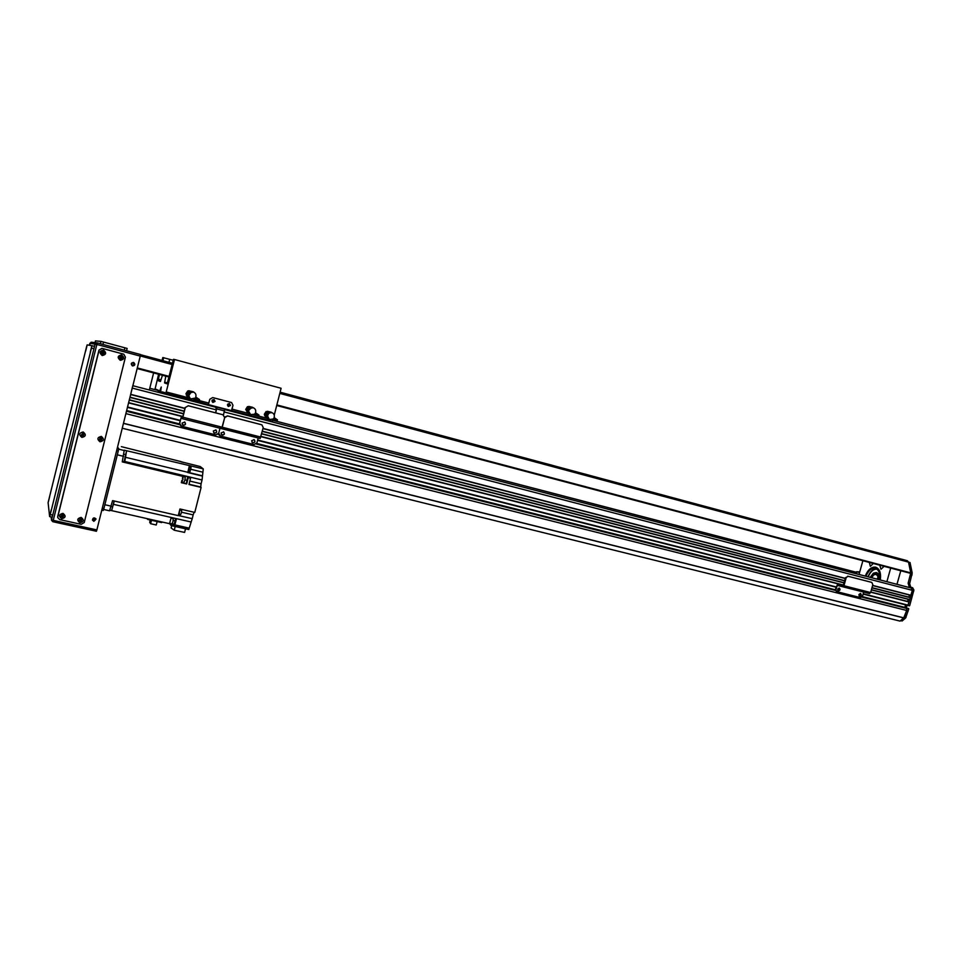 <?xml version="1.0" encoding="UTF-8"?>
<svg xmlns="http://www.w3.org/2000/svg" width="962" height="962" viewBox="0 0 962 962"><rect width="100%" height="100%" fill="white"/><g stroke="black" fill="none" stroke-linecap="round" stroke-linejoin="round"><path stroke-width="1.44" d="M911.134 587.998L224.759 409.584L911.098 587.986L912.361 590.343L910.81 595.394L872.582 585.557L910.81 595.394M909.403 595.033L908.886 597.125M910.22 597.486L871.993 587.662L910.292 597.703L909.595 599.687L871.356 589.898L909.607 599.687M908.188 599.326L907.683 601.418M909.018 601.767L870.766 592.015L909.018 601.767L907.887 605.459L863.106 594.083L909.427 605.844M904.809 607.491L905.555 604.857L904.977 607.635M908.176 608.453L862.205 596.825L908.645 608.597L906.649 608.068L906.697 610.437L903.739 617.832L900.059 621.103L122.246 428.234M855.915 572.162L272.907 420.322L855.891 572.149L857.286 574.001M125.89 413.624L906.685 610.461L125.89 413.624L126.551 410.846L179.521 424.206L126.587 410.822L179.521 424.242M182.9 416.486L128.631 402.633L182.9 416.486L128.631 402.645L127.429 407.347M184.247 411.135L129.99 397.198L129.269 400L183.562 413.888L129.293 400M132.684 386.027L130.628 394.552L184.908 408.525L130.652 394.552M868.145 576.827C870.369 571.512 873.292 568.939 876.899 569.107M870.189 577.356L873.376 573.196L876.31 572.534C878.619 573.388 879.605 575.781 879.28 579.725M876.911 569.119C873.316 568.987 870.418 571.56 868.205 576.839M879.34 579.737C879.677 575.805 878.691 573.412 876.382 572.558L876.466 572.582M258.189 437.963L256.926 442.869L254.088 444.552L220.454 436.063L218.711 433.201L215.813 434.884L181.469 426.214L179.557 423.244L180.724 425.901M218.482 433.778L219.625 435.702M252.489 442.688L251.635 440.728L254.16 439.622C255.603 441.726 255.05 442.748 252.489 442.688C254.918 442.556 255.411 441.51 253.98 439.538M221.861 434.932C224.35 434.884 224.892 433.85 223.485 431.806L223.653 431.89C225.048 434.066 224.447 435.077 221.849 434.92L221.032 432.972L223.653 431.89M188.287 405.784L185.317 407.503L188.287 405.784L222.931 414.742L224.687 417.64L227.597 415.945L261.892 424.843L263.227 427.573L260.173 438.468L220.106 427.91M227.597 415.945L224.759 416.979M227.429 415.873L261.508 424.711M185.317 407.503L182.876 417.195L222.258 427.236L224.687 417.64L221.657 428.667L260.173 438.468M182.876 417.195L182.323 418.65L180.94 418.326L219.973 428.234L218.711 433.201L219.961 428.258L258.177 437.987M153.619 372.919L149.338 389.983M873.183 563.612L870.345 566.341L869.311 562.421L870.345 566.341L873.183 563.612M883.874 566.51L880.976 569.263L879.857 565.415L880.976 569.263L883.874 566.51M867.964 576.779C870.045 571.693 872.835 569.011 876.346 568.746M865.968 576.262C868.373 570.562 871.488 567.917 875.312 568.35C878.907 569.732 880.326 573.556 879.557 579.797M900.793 570.755L896.969 584.319L900.793 570.755M862.878 560.714L859.03 574.458L862.878 560.714M886.88 581.697L890.692 568.085L886.88 581.697M865.259 576.082C867.892 569.66 871.356 566.69 875.636 567.159C879.665 568.722 881.216 573.003 880.302 579.99M231.481 410.533L232.996 405.315L231.577 402.537L212.722 397.571L231.577 402.537L232.996 405.315L231.65 410.63L216.197 406.685L216.943 407.227L215.753 412.854M230.327 405.411L229.377 403.559L230.495 405.471L228.343 406.505L230.327 405.411M212.891 402.477L214.899 401.382L213.937 399.519M161.748 393.205L162.085 391.871L208.309 404.533L209.812 399.254L212.722 397.571L209.812 399.254L208.453 404.593L216.197 406.685M228.343 406.505C226.876 404.749 227.285 403.787 229.557 403.631M215.055 401.431L212.855 402.465C211.399 400.685 211.82 399.723 214.117 399.591L215.055 401.431M274.254 415.127L281.108 388.275L174.507 359.511L165.813 393.482L208.453 404.593M215.584 412.818L216.654 408.465L215.885 408.153L216.053 406.577M223.497 414.971L224.711 409.247L223.93 408.706M173.244 360.281L162.806 357.539L162.073 360.485M158.622 374.242L155.098 388.876L158.441 390.319L157.96 392.219M265.909 414.778L267.352 417.785M247.294 410.125L248.545 412.626M253.114 407.696L250.084 408.453L249.014 407.708M187.71 394.456L190.452 398.881L188.408 395.105M273.316 418.771L272.414 421.212L231.662 410.606L272.414 421.212M174.507 359.511L173.473 359.331L167.16 383.862L164.562 382.948L165.789 376.142M162.446 375.252L160.426 381.481L158.081 380.639L159.488 374.471M162.927 360.714L163.684 357.684M159.115 392.52L161.243 387.013L160.546 392.893M229.1 403.787C227.381 404.076 227.104 404.882 228.283 406.18C230.146 406.048 230.483 405.279 229.281 403.848L229.1 403.787M213.66 399.735C211.929 400.024 211.652 400.829 212.818 402.14C214.706 402.032 215.043 401.262 213.841 399.807L213.66 399.735M250.18 416.197L250.36 415.476M228.836 403.739L228.042 406.036M213.432 399.699L212.602 402.008M168.963 362.337L169.721 359.319M259.5 417.845L259.319 418.566M280.11 392.195L907.394 560.75L908.525 562.121L910.725 572.871L276.707 405.507L910.437 573.316M279.798 393.398L910.028 562.517L912.204 573.075L909.655 583.585L910.713 587.181L912.637 587.734L913.9 590.031L909.703 605.591M863.191 593.782L908.176 605.206L912.192 590.957L913.696 591.341M907.082 605.242L906.312 607.984M862.192 596.849L908.645 608.597M908.753 608.958L905.699 617.881L902.14 620.995L900.612 620.622L904.496 616.979L907.226 608.573L861.952 597.137M859.751 571.897L856.709 571.765L858.729 572.306M908.044 611.447L906.517 611.062M912.204 588.552L909.186 586.784L908.128 583.188L910.725 573.015M856.709 571.765L855.567 572.065M103.247 510.497L101.792 510.173L103.247 510.497L103.908 508.501L102.297 508.14M116.642 450.637L118.254 451.034L103.908 508.501M118.254 451.034L118.687 448.569L117.256 448.232M117.532 447.102L118.687 448.569M111.111 506.493L112.59 506.83L111.616 510.618L109.969 510.245M114.298 501.034L111.616 510.618L169.552 523.689L171.164 517.544L176.479 518.783L174.868 524.891L171.416 524.074L171.044 525.541L188.817 529.545L189.177 528.114M109.572 510.774L112.578 500.637L114.899 501.166M112.59 506.83L114.153 500.998M121.368 446.657L180.567 461.507M122.402 461.303L124.627 462.457L122.258 461.892L124.242 450.156L126.587 450.733L124.11 461.712M182.407 478.379L182.912 476.394L124.627 462.457L126.587 450.733L203.259 468.879L202.477 476.094L187.758 472.546L189.358 465.933M171.044 525.541L169.589 523.568L171.056 517.965M170.202 523.46L172.042 523.881L172.919 521.632L173.268 518.698L171.44 518.29M178.295 515.5L192.208 518.674L189.225 528.126L174.868 524.891M114.947 501.178L178.271 515.632L179.942 508.994L194.781 512.409L201.118 487.385L188.961 484.499L190.548 478.21L189.959 477.104L202.068 479.99L202.477 476.094M111.195 506.168L104.846 504.725L117.316 454.822L123.641 456.349M181.938 480.278L181.325 482.683L186.676 483.958L188.263 477.669L190.548 478.21M181.505 481.962L182.96 479.533L182.876 476.298M182.912 476.394L182.359 475.276L183.874 475.637L187.686 476.551L188.263 477.669M180.772 461.676L200.252 466.558L203.259 468.879M181.505 462L180.7 461.423M124.314 461.375L202.056 479.978L201.106 483.766L189.827 481.072M189.021 484.247L200.721 487.025L201.106 483.766M181.529 512.217L193.17 514.886L194.083 512.253M193.17 514.886L192.208 518.674M172.27 523.605L174.831 524.843M173.184 520.418L175.036 520.839L175.769 518.626M175.036 520.839L174.23 524.049M171.994 517.736L171.741 518.35L171.994 517.736M187.686 476.551L186.315 483.609L182.852 483.044L182.455 481.95L182.503 482.708L181.385 482.443M183.61 476.707L183.886 475.649L183.61 476.707M185.522 528.799L184.608 532.407L174.254 530.23L175.204 526.479M174.254 530.23L171.104 527.946L171.681 525.685M178.619 514.225L179.726 509.86M179.136 514.321L179.738 509.824M179.281 514.189L180.7 514.514L181.409 512.722L181.674 510.425L180.255 510.1M188.107 471.127L189.141 466.871M188.095 471.188L189.31 469.324L189.141 466.823M190.079 471.512L191.065 467.448L189.67 467.111M147.787 518.783L147.631 519.42L147.126 518.638M147.631 519.42L161.664 522.582L161.832 521.945M157.119 521.548L156.253 524.987L150.625 523.725L151.491 520.286M150.625 523.725L149.687 522.258L150.252 520.009M124.134 454.244L125.649 454.605M183.369 462.457L181.505 461.856M182.155 481.878L184.007 482.323L184.92 479.978L185.257 477.104L183.417 476.659M100.782 437.975L101.431 438.431C101.527 439.862 100.938 440.199 99.651 439.43L100.782 437.975L100.301 439.838M99.591 439.309L99.88 438.167M179.557 423.244L181.385 416.738L182.744 417.123L185.185 407.431M214.081 432.948L214.851 433.14L214.081 432.948C216.618 432.96 217.184 431.926 215.789 429.858L215.945 429.942C217.328 432.142 216.715 433.14 214.105 432.96L213.299 431.012L215.945 429.942M182.864 425.048L183.658 425.252L182.864 425.048C185.377 425.156 185.991 424.146 184.68 421.993L184.644 421.969M188.155 405.723L222.931 414.742M260.798 437.061L222.258 427.236L221.669 428.667L182.335 418.65M182.046 423.1L184.812 422.065C186.111 424.362 185.438 425.336 182.792 425.012L182.046 423.1M182.323 418.65L221.669 428.667M181.385 416.738L182.756 417.087L181.385 416.738M180.94 418.326L179.69 423.316M841.509 585.149L840.259 584.8L841.509 585.149M863.672 592.075L862.529 596.151L860.425 597.618L836.964 591.69L835.413 589.249L836.387 591.51M835.413 589.249L837.649 584.078L843.145 585.774L845.562 577.645L848.292 576.334L871.825 582.419L872.823 584.692L870.622 592.544L869.54 593.578L842.892 586.796M859.367 596.103L860.196 593.422M838.094 590.728L838.984 588.035M848.292 576.334L845.562 577.645M847.702 576.166L871.151 582.226M846.151 577.825L843.939 585.738L842.856 586.784L837.397 585.088L835.99 589.429M858.886 594.564L860.533 593.482C861.712 594.889 861.399 595.815 859.607 596.236L858.886 594.564M837.637 589.177L839.309 588.095C840.511 589.526 840.199 590.452 838.371 590.872L837.637 589.177M188.889 391.931L190.584 392.063M188.324 396.007L186.484 393.638L186.291 395.081L186.448 393.831M191.751 399.29L189.454 398.653L186.724 395.202M188.48 397.691L189.646 398.352M193.651 392.123L194.276 392.448M189.406 398.641L190.079 398.977M193.013 391.678L189.49 390.945L193.711 392.027M188.011 391.39L186.965 393.915L187.722 390.969L189.117 390.728M193.374 392.015L190.272 392.785L189.117 392.075L187.975 394.564L189.43 392.28L188.42 391.642M186.965 393.915L187.602 394.348M189.49 390.945L188.119 391.245M187.722 390.969L185.931 393.747M188.251 397.643L186.291 395.081M195.743 398.508L198.845 400.553L199.495 399.555L196.392 397.498L195.743 398.508L198.845 400.553M190.187 392.352L193.723 392.147C195.743 393.29 196.416 394.937 195.743 397.09L196.392 397.498M190.716 392.688L188.949 395.454M195.094 398.1L190.56 398.929M190.272 392.785L188.768 395.117M248.749 407.611L250.541 407.744M246.368 409.511L247.943 413.203L245.719 409.379L247.258 409.872M248.232 413.263L249.386 413.828M251.274 414.814L247.943 413.203M249.062 414.177L249.855 414.55M247.931 407.106L246.909 409.596L247.462 406.649L252.453 407.239M249.014 407.78L247.859 410.221L249.206 407.792M246.909 409.596L247.583 410.016M248.821 406.409L252.645 407.335M249.314 406.649L248.004 406.95M250.084 408.453L248.617 410.762L247.859 410.221M247.462 406.649L245.719 409.379M254.834 413.708L258.345 416.053L258.97 415.067L256.108 413.107L255.483 414.093L258.345 416.053M255.483 414.093L250.637 414.61L248.256 410.642L250.637 414.61M248.088 410.425L248.136 411.652M250.12 408.056L253.403 407.792C255.471 408.862 256.169 410.497 255.483 412.698L256.108 413.107M250.637 408.393L248.388 410.786M267.4 412.494L269.216 412.626M265.031 414.382L266.534 418.049L264.67 415.548L264.334 414.249L265.079 414.189L267.58 415.993L269.324 419.48L266.991 415.464M266.847 418.121L267.989 418.638M269.841 419.648L266.534 418.049M267.64 419.023L268.458 419.396M266.582 412.001L265.584 414.478L266.654 411.844L266.077 411.532L271.007 412.109M266.125 414.862L267.941 412.866L267.003 412.241M267.664 412.674L266.522 415.091M265.584 414.478L266.246 414.899M267.412 411.291L271.224 412.217M267.941 411.544L266.654 411.844M267.652 412.614L271.741 412.578M266.077 411.532L264.334 414.249M273.448 418.566L276.226 420.478L273.304 418.723M268.566 412.951L272.018 412.674C274.086 413.732 274.771 415.356 274.098 417.568L274.711 417.965L274.086 418.939L276.876 420.887L273.28 418.747M274.086 418.939L269.324 419.48M266.714 415.283L266.739 416.486M269.023 412.698L268.242 413.035M274.711 417.965L277.501 419.901L276.876 420.887M268.795 412.951L267.58 415.993M269.3 413.287L268.458 413.167M268.723 413.335L267.256 415.632M132.383 365.332C134.019 364.899 134.235 364.069 133.045 362.854M133.273 362.89L133.453 362.951C134.74 364.442 134.403 365.247 132.431 365.356C131.193 363.997 131.469 363.179 133.273 362.89M92.869 519.396L95.298 518.638M94.541 518.181L95.515 519.023C95.202 520.863 94.348 521.127 92.941 519.829L94.541 518.181M100.685 438.335L100.601 439.862M79.858 518.951L80.315 520.646M132.516 365.921L132.552 365.921C135.077 365.5 135.45 364.357 133.67 362.494L133.453 362.409M132.612 365.945L132.311 365.837C130.579 363.78 131.048 362.674 133.718 362.506C135.51 364.37 135.137 365.524 132.612 365.945M92.472 520.081L93.819 521.224L96.044 518.951M93.855 521.32L92.484 520.129C92.929 517.592 94.132 517.219 96.068 519.011L93.855 521.32M91.089 342.207L89.394 345.262L89.875 343.29L96.849 344.456L97.174 342.869L95.118 344.011L51.575 519.781L52.85 521.717L53.259 520.346L51.575 519.781L51.239 516.955M51.539 520.334L52.85 521.717L96.416 531.264L96.861 529.918L53.259 520.346L96.849 344.456L140.248 356.108L140.512 354.521L97.174 342.869M89.875 343.29L91.763 342.244L96.645 342.809M121.032 356.613L121.164 356.661C122.162 357.792 121.909 358.405 120.406 358.501L121.032 356.613M120.984 356.601L120.539 358.537M62.518 514.802L63.312 515.584C62.867 516.943 62.169 517.063 61.243 515.921L62.518 514.802M61.243 515.86L63.3 515.548M99.663 439.43C100.938 440.115 101.515 439.766 101.383 438.371L101.431 438.431M82.684 433.561L83.381 434.102C83.333 435.545 82.708 435.822 81.493 434.92L82.684 433.561M81.493 434.92C82.708 435.75 83.321 435.461 83.345 434.054L83.381 434.102M80.664 518.819L81.421 519.528C81.097 520.911 80.423 521.079 79.425 520.021L80.664 518.819M79.401 519.961L81.409 519.48M102.97 351.791L103.126 351.851C104.1 353.018 103.824 353.619 102.309 353.667L102.97 351.791M102.922 351.791L102.477 353.727M140.248 356.108L96.861 529.918M51.226 509.812L49.916 515.199L51.226 509.812M86.917 346.019L85.678 351.034L86.917 346.019M71.332 428.607L70.01 434.018L71.332 428.607M68.218 421.572L66.991 426.575L68.218 421.572M91.57 346.897L90.236 352.332L91.57 346.897M49.627 496.705L48.413 501.683L49.627 496.705M91.943 345.695L91.462 348.076L93.951 348.749L94.432 346.356L91.943 345.695L87.133 344.877L86.508 347.041L48.1 502.609L49.627 516.582L50.228 514.55L91.462 348.076M49.651 516.594L52.128 517.147L52.73 515.103L50.228 514.55M93.951 348.749L52.73 515.103M80.784 518.59L79.064 520.238C80.459 521.705 81.385 521.476 81.842 519.552L80.784 518.59M81.181 517.4C84.331 519.985 83.886 521.765 79.846 522.763C76.683 520.177 77.128 518.398 81.181 517.4M79.052 520.165C80.423 521.56 81.349 521.332 81.83 519.492M103.114 351.443C101.202 351.719 100.902 352.585 102.188 354.028C104.305 353.968 104.678 353.126 103.319 351.503L103.114 351.443M103.523 350.072C106.686 352.85 106.241 354.665 102.176 355.519C99.002 352.741 99.459 350.926 103.523 350.072M102.429 354.112C104.329 353.788 104.605 352.91 103.271 351.503L103.018 351.419M100.926 437.674L99.363 439.682C101.142 440.752 101.96 440.295 101.816 438.299L100.926 437.674M101.335 436.411C104.473 439.081 104.028 440.885 99.988 441.798C96.849 439.129 97.294 437.337 101.335 436.411M99.363 439.682C101.142 440.656 101.948 440.175 101.756 438.227L101.816 438.299M82.804 433.261L81.169 435.149C82.84 436.387 83.718 436.014 83.778 434.006L82.804 433.261M83.201 431.974C86.376 434.668 85.931 436.471 81.854 437.397C78.68 434.704 79.124 432.9 83.201 431.974M81.169 435.137C82.852 436.303 83.706 435.906 83.742 433.946L83.778 434.006M121.188 356.265C119.276 356.565 118.987 357.431 120.322 358.862C122.402 358.73 122.739 357.876 121.356 356.313L121.188 356.265M121.621 354.906C124.747 357.672 124.302 359.475 120.274 360.329C117.136 357.563 117.58 355.76 121.621 354.906M120.503 358.922C122.402 358.573 122.667 357.696 121.296 356.301L121.104 356.241M62.626 514.562L60.871 516.113C62.157 517.688 63.107 517.532 63.72 515.644L62.626 514.562M62.999 513.371C66.186 515.969 65.741 517.76 61.664 518.746C58.478 516.149 58.922 514.357 62.999 513.371M60.859 516.041C62.109 517.544 63.059 517.4 63.708 515.584M101.9 348.34L98.99 350.084L102.176 348.4L123.785 354.196L125.421 357.142L84.223 522.546L81.181 524.326L59.704 519.6L57.756 517.616L57.744 516.402L57.744 517.556M99.11 350.108L57.792 516.702M57.744 516.402L98.99 350.084M95.442 340.897L95.022 342.628L95.442 340.897L100.95 341.378L100.361 343.723L102.958 344.42L103.535 342.063L100.95 341.378M103.535 342.063L124.856 347.799L124.278 350.156L126.563 350.781L127.152 348.436L124.856 347.799M158.393 390.5L149.771 388.275M835.341 590.031L256.541 443.686L835.341 590.031M253.114 442.809L252.393 442.628L253.114 442.809M222.571 435.089L221.813 434.896L222.571 435.089M835.341 590.055L256.517 443.71M835.413 590.427L256.205 444.047M218.651 434.547L217.977 434.379M179.666 424.699L126.479 411.255M903.739 617.832L123.485 423.28M903.691 617.917L123.449 423.388M215.909 407.287L132.852 385.714M835.329 589.922L256.613 443.578L835.329 589.922M222.944 435.064L221.561 434.716L222.944 435.064M184.043 425.228L182.6 424.855L184.043 425.228M179.497 424.074L126.623 410.702L179.497 424.074M904.845 607.371L862.337 596.62M859.848 595.983L859.03 595.779M838.636 590.62L837.794 590.403M835.329 589.79L256.71 443.434M253.788 442.7L251.948 442.231M223.256 434.968L221.356 434.487M215.536 433.02L213.624 432.539M184.367 425.132L182.383 424.639M179.485 423.905L126.659 410.533M905.555 604.87L863.106 594.095M835.99 587.205L257.563 440.392M180.183 420.743L127.453 407.359M836.074 586.892L257.66 440.019M180.279 420.37L127.549 406.974M909.078 601.996L870.718 592.207M843.446 585.245L260.906 436.652M182.84 416.738L128.571 402.886M843.494 585.052L260.967 436.423M908.705 601.683L870.778 592.003M843.494 585.04L260.967 436.399L843.494 585.04M844.083 582.924L261.616 433.862L844.083 582.924M909.763 599.542L871.416 589.718M844.143 582.744L261.676 433.646M183.61 413.672L129.341 399.783M910.292 597.703L871.933 587.854M844.66 580.856L262.253 431.397M184.199 411.363L129.93 397.438M844.72 580.663L262.313 431.156M909.92 597.39L871.993 587.65M184.259 411.111L129.99 397.186L184.259 411.111M845.309 578.535L262.963 428.619L845.309 578.535M910.978 595.25L872.63 585.377M845.37 578.354L263.011 428.391M184.969 408.297L130.712 394.324M912.361 590.343L224.266 411.952M216.33 409.884L132.263 388.095M911.723 588.167L224.759 409.608M856.42 572.306L272.895 420.346M871.019 577.573C875.107 572.174 877.572 572.823 878.426 579.497M876.995 579.124L878.246 577.116M876.923 579.112L878.246 577.092M871.548 577.717L873.869 574.831L876.141 574.314L878.27 576.743M216.173 406.926L223.905 408.946M224.711 409.247L216.943 407.227M216.751 408.922L224.519 410.93M253.403 414.682L257.96 415.873M258.393 415.981L266.594 418.121M232.034 409.115L248.004 413.275M193.602 399.098L198.509 400.372M198.906 400.481L208.85 403.066M166.354 391.991L188.311 397.715M272.03 419.528L273.052 419.805M158.081 380.639L160.546 381.289M164.562 382.948L167.292 383.67M158.309 379.172L161.015 379.882M164.634 382.154L167.556 382.924M137.145 368.554L169.047 377.008L137.145 368.554M137.289 367.941L169.204 376.395M276.864 404.918L910.725 572.871M140.284 355.952L172.174 364.514M140.524 354.689L172.487 363.275M912.637 587.734L911.122 587.337M910.713 587.181L909.186 586.784M908.128 583.188L909.655 583.585M906.036 617.363L904.496 616.979M905.699 617.881L904.172 617.496M858.212 572.162L856.757 571.777M912.204 573.075L910.701 572.667M912.072 574.987L910.557 574.579M190.873 521.933L113.239 504.292M202.008 475.709L125.024 457.19M118.651 449.17L124.615 450.613M186.724 480.339L184.932 479.906M190.897 469.3L202.441 472.089M843.939 585.738L870.622 592.544M837.686 584.09L843.361 585.533L837.661 584.078M837.132 585.353L863.66 592.099M265.271 415.704L264.67 415.548M878.27 577.248L877.067 579.148M878.354 579.485C878.462 576.539 877.729 574.819 876.141 574.314L876.214 574.338M103.643 509.475L109.62 510.822M190.091 471.512L188.672 471.176M842.88 586.784L869.54 593.578M96.416 531.264L52.85 521.717M51.142 516.931L51.539 520.286M52.128 517.147L49.627 516.606M126.563 350.769L127.152 348.436"/></g></svg>
